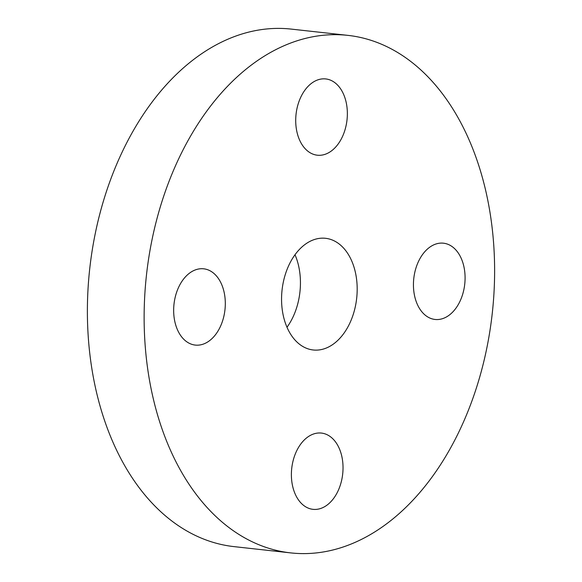 <?xml version="1.0" encoding="UTF-8"?>
<svg xmlns="http://www.w3.org/2000/svg" width="582" height="582" viewBox="0 0 582 582"><rect width="100%" height="100%" fill="white"/><g stroke="black" fill="none" stroke-linecap="round" stroke-linejoin="round"><path stroke-width="0.87" d="M343.031 468.445A38.368 25.637 96.3 0 0 321.424 433.073A38.368 25.637 96.3 0 0 291.386 473.966A38.368 25.637 96.3 0 0 312.992 509.337A38.368 25.637 96.3 0 0 343.031 468.445M465.083 278.567A38.368 25.637 96.3 0 0 443.477 243.196A38.368 25.637 96.3 0 0 413.438 284.089A38.368 25.637 96.3 0 0 435.045 319.46A38.368 25.637 96.3 0 0 465.083 278.567M347.359 114.312A38.368 25.637 96.3 0 0 325.753 78.934A38.368 25.637 96.3 0 0 295.714 119.827A38.368 25.637 96.3 0 0 317.321 155.205A38.368 25.637 96.3 0 0 347.359 114.312M225.307 304.19A38.368 25.637 96.3 0 0 203.7 268.811A38.368 25.637 96.3 0 0 173.662 309.704A38.368 25.637 96.3 0 0 195.268 345.082A38.368 25.637 96.3 0 0 225.307 304.19M295.009 254.741A56.178 37.539 -83.7 0 1 300.436 283.82A56.178 37.539 -83.7 0 1 286.991 327.259M281.564 298.18A56.178 37.539 -83.7 0 1 325.549 238.3A56.178 37.539 -83.7 0 1 357.181 290.098A56.178 37.539 -83.7 0 1 313.196 349.978A56.178 37.539 -83.7 0 1 281.564 298.18M494.591 275.417A260.343 173.953 -83.7 0 1 290.76 552.9A260.343 173.953 -83.7 0 1 144.154 312.861A260.343 173.953 -83.7 0 1 347.985 35.378A260.343 173.953 -83.7 0 1 494.591 275.417M290.76 552.9L234.015 546.622A260.343 173.953 -83.7 0 1 87.409 306.583A260.343 173.953 -83.7 0 1 291.24 29.1L347.985 35.378"/></g></svg>
